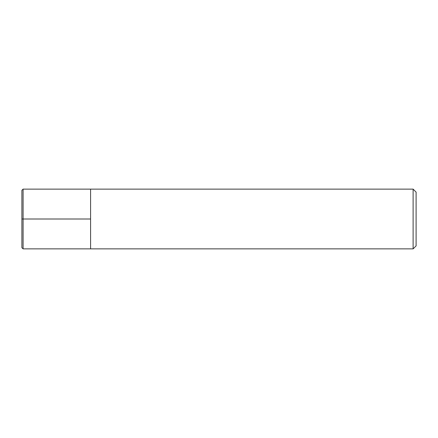 <?xml version="1.0" encoding="UTF-8"?>
<svg xmlns="http://www.w3.org/2000/svg" width="438" height="438" viewBox="0 0 438 438"><rect width="100%" height="100%" fill="white"/><g stroke="black" fill="none" stroke-linecap="round" stroke-linejoin="round"><path stroke-width="0.66" d="M413.116 189.134L416.1 192.123L416.1 245.877L413.116 248.866L413.116 189.134L23.094 189.134L21.9 190.333L21.9 247.667L23.094 248.866L23.094 189.134M23.094 248.866L90.584 248.866L90.584 189.134L90.584 248.866L413.116 248.866M21.9 219L90.584 219"/></g></svg>
